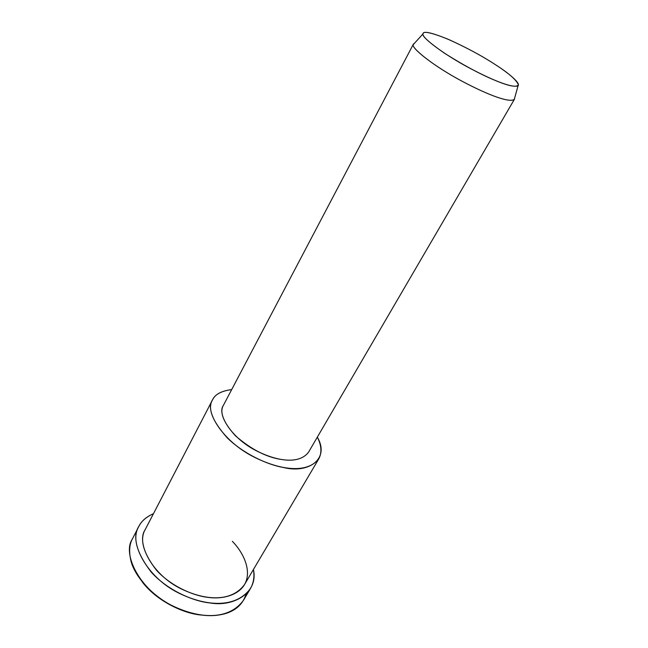 <?xml version="1.0" encoding="UTF-8"?>
<svg xmlns="http://www.w3.org/2000/svg" width="648" height="648" viewBox="0 0 648 648"><rect width="100%" height="100%" fill="white"/><g stroke="black" fill="none" stroke-linecap="round" stroke-linejoin="round"><path stroke-width="0.97" d="M201.423 615.033C184.299 613.859 156.638 601.206 142.082 581.685C156.743 601.352 184.664 614.004 201.779 615.065M246.005 594.151C243.211 603.41 236.804 609.752 226.792 613.17C211.766 617.941 194.287 615.794 174.361 606.731C153.738 597.148 134.987 577.327 130.937 560.909C128.741 551.343 129.381 543.729 132.848 538.067L132.176 539.379C122.318 553.757 139.223 589.915 172.619 605.872C202.022 619.966 229.894 619.253 243.575 600.121L250.063 589.218M495.364 64.638C507.967 72.681 520.814 83.155 518.076 85.755C512.989 88.282 494.068 81.024 470.043 68.332C442.973 54.043 420.827 36.758 422.99 33.907C422.877 30.731 431.09 32.441 447.622 39.042C466.042 47.312 481.958 55.841 495.364 64.638C482.639 56.287 467.354 48.025 449.51 39.86C433.034 33.04 424.254 30.869 423.16 33.34C421.273 35.421 428.328 42.015 444.325 53.104C462.931 64.897 479.447 73.807 493.873 79.858C508.437 86.087 516.618 87.731 518.416 84.791C516.335 79.866 508.656 73.143 495.364 64.638M414.631 43.1L413.286 44.574C410.775 47.806 434.087 66.493 462.923 81.68C488.503 95.167 508.712 102.659 514.212 99.598L514.577 98.269L514.439 99.241C510.057 103.162 488.924 95.434 462.591 81.51C432.556 65.634 409.674 46.729 413.392 44.153L414.631 43.1M279.863 459.238C265.397 456.71 250.582 448.886 235.41 435.772C223.171 422.115 219.226 411.861 223.576 405L223.285 405.567C216.886 414.048 231.522 438.534 257.037 451.13C279.401 462.226 300 463.774 308.61 452.085L514.439 99.241M231.684 389.594C221.778 390.857 215.492 394.097 212.828 399.322C207.158 407.795 211.977 420.649 227.278 437.886C243.591 453.924 267.891 464.9 283.346 467.475C308.383 473.899 330.229 459.051 317.317 437.157C321.457 445.208 322.007 452.345 318.97 458.549C308.237 472.991 282.714 471.218 254.64 457.35C222.709 441.628 204.347 411.018 212.269 400.375C214.634 394.591 221.106 390.995 231.684 389.594M232.357 541.339C242.676 551.772 250.898 568.345 246.029 581.402C241.161 594.459 223.892 599.522 208.648 597.448C193.703 596.03 170.942 586.246 156.395 570.135C142.924 552.59 139.32 538.828 145.597 528.849L145.006 529.983C136.258 542.562 151.511 574.614 181.383 588.951C207.644 601.611 232.608 601.247 244.669 584.318L318.97 458.549M153.446 513.718C146.675 516.699 141.977 520.611 139.361 525.455C132.095 536.585 136.015 552.104 151.138 572.014C167.524 590.312 193.404 601.441 210.308 602.988C233.734 607.127 258.649 592.637 253.417 569.511C254.607 576.388 253.684 582.641 250.63 588.263C237.079 607.176 209.134 607.678 179.537 593.455C145.922 577.352 128.701 541.307 138.478 527.124C140.94 521.535 145.93 517.072 153.446 513.718M518.076 85.755L514.212 99.598M422.99 33.907L413.286 44.574M413.392 44.153L223.285 405.567M145.006 529.983L212.269 400.375M132.176 539.379L138.478 527.124"/></g></svg>
